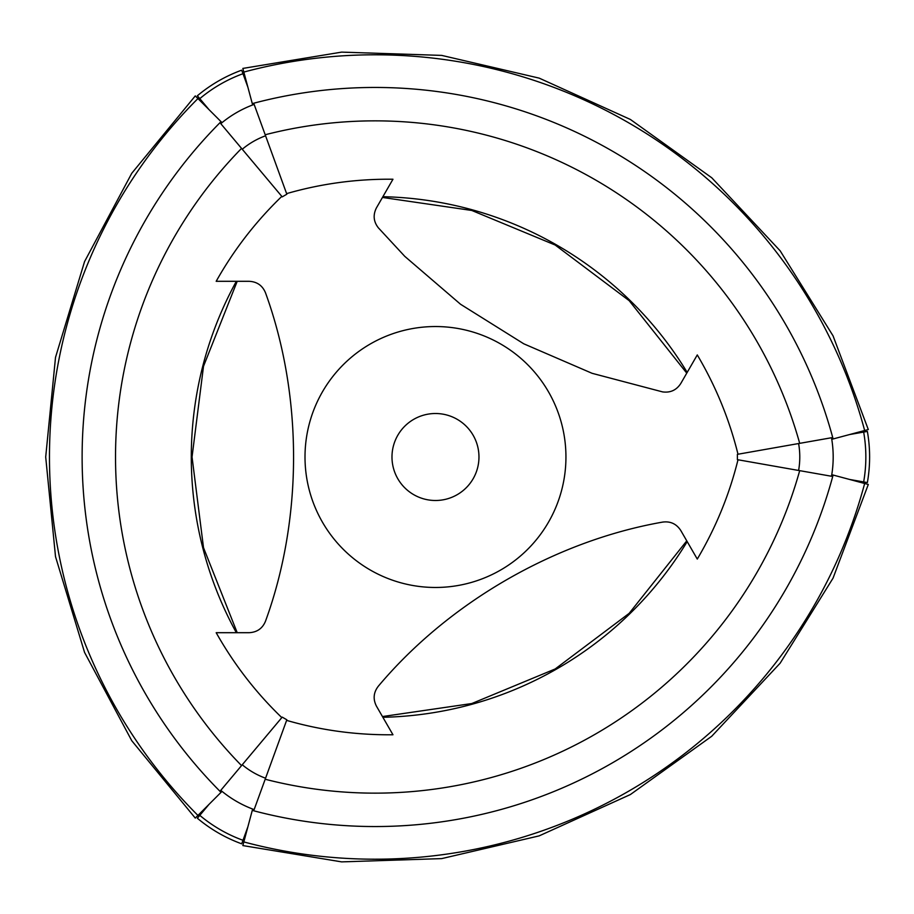 <?xml version="1.0" encoding="UTF-8"?>
<svg xmlns="http://www.w3.org/2000/svg" width="914" height="914" viewBox="0 0 914 914"><rect width="100%" height="100%" fill="white"/><g stroke="black" fill="none" stroke-linecap="round" stroke-linejoin="round"><path stroke-width="1.37" d="M241.547 148.411A440.845 440.845 0 0 0 241.547 765.601M281.809 717.604C255.909 692.686 234.03 664.375 216.184 632.694L249.145 632.694C257.097 632.271 262.569 628.409 265.54 621.097C302.991 518.421 302.82 395.442 265.54 292.903C262.535 285.579 257.074 281.706 249.145 281.306L216.184 281.306C233.778 249.945 255.657 221.645 281.809 196.396M236.349 281.306A365.086 365.086 0 0 0 236.349 632.694M737.998 459.776C729.326 494.76 715.753 527.858 697.279 559.071L680.793 530.52C676.451 523.848 670.373 521.037 662.559 522.111C554.901 541.019 448.488 602.657 378.327 686.208C373.483 692.481 372.866 699.153 376.488 706.214L392.963 734.765C356.677 735.153 321.225 730.366 286.619 720.381L286.836 719.786L282.22 717.124L220.548 790.621L221.725 791.65L195.276 818.099L131.765 740.717L84.568 652.425L55.514 556.626L45.7 457L55.514 357.374L84.568 261.575L131.765 173.283L195.276 95.901L197.938 98.563A506.904 506.904 0 0 0 197.938 815.437M199.8 815.357A143.567 143.567 0 0 0 242.975 840.286L241.684 843.828C225.427 837.887 210.654 829.352 197.367 818.247L209.032 804.343M247.888 826.782L242.975 840.286M864.655 483.495A506.904 506.904 0 0 1 243.832 841.931L242.85 845.576L341.619 861.879L441.668 858.612L539.157 835.876L630.34 794.574L711.72 736.261L780.156 663.187L833.031 578.174L868.3 484.466L833.111 475.04A474.252 474.252 0 0 1 252.275 810.387L252.538 809.438L254.138 809.598A110.902 110.902 0 0 1 220.788 790.336M833.111 475.04L832.163 474.789L831.854 476.32L737.381 459.662L737.381 454.338L798.608 443.541A77.507 77.507 0 0 1 798.608 470.459M799.693 470.653A440.845 440.845 0 0 1 265.186 779.242L255.463 805.965M242.256 764.755A77.507 77.507 0 0 0 265.563 778.214L254.138 809.598M265.563 135.786A77.507 77.507 0 0 0 242.256 149.245L282.22 196.876L286.836 194.214L254.012 104.059L252.538 104.562L242.85 68.424L341.63 52.121L441.702 55.4L539.203 78.136L630.386 119.46L711.755 177.773L780.179 250.836L833.042 335.838L868.3 429.534L832.163 439.211L831.854 437.68L798.608 443.541L827.684 438.412M382.875 196.704A365.086 365.086 0 0 1 687.191 372.398M247.888 87.23L241.684 70.172C225.427 76.125 210.654 84.648 197.367 95.764L199.8 98.643A143.567 143.567 0 0 1 242.975 73.714M392.963 734.765L382.875 717.296A365.086 365.086 0 0 0 687.191 541.602M737.998 454.224C729.338 419.263 715.765 386.165 697.279 354.929L680.793 383.48C676.486 390.141 670.408 392.94 662.559 391.889L592.101 373.312L523.791 343.813L460.553 304.259L404.765 256.343L378.327 227.792C373.483 221.554 372.878 214.893 376.488 207.786L392.963 179.235C356.711 178.836 321.26 183.634 286.619 193.619M863.661 432.071A143.567 143.567 0 0 1 863.661 481.929L867.375 482.581C870.356 465.523 870.356 448.477 867.375 431.419L849.506 434.561M831.5 437.737A110.902 110.902 0 0 1 831.5 476.263M863.661 481.929L849.506 479.439M254.012 104.059L255.474 108.069M265.186 134.758A440.845 440.845 0 0 1 799.693 443.347M252.275 103.613A474.252 474.252 0 0 1 833.111 438.96M243.832 72.069A506.904 506.904 0 0 1 864.655 430.505M286.836 719.786L265.563 778.214M209.032 109.657L199.8 98.643M221.028 792.347A474.252 474.252 0 0 1 221.028 121.653L221.725 122.35L220.788 123.664A110.902 110.902 0 0 1 254.138 104.402M435.475 587.474A130.474 130.474 0 0 0 565.549 446.855A130.474 130.474 0 0 0 415.242 328.115A130.474 130.474 0 0 0 305.402 467.145A130.474 130.474 0 0 0 435.475 587.474M435.475 500.495A43.495 43.495 0 0 0 473.144 435.258A43.495 43.495 0 0 0 397.807 435.258A43.495 43.495 0 0 0 435.475 500.495M242.256 149.245L220.788 123.664M221.028 121.653L197.938 98.563M243.832 841.931L252.275 810.387M382.452 197.447L471.784 210.46L555.186 245.032L629.175 300.66L686.768 373.152M382.452 716.553L471.784 703.54L555.186 668.968L629.175 613.34L686.768 540.86M237.206 281.306L203.514 366.297L192.043 457L203.514 547.703L237.206 632.694"/></g></svg>
